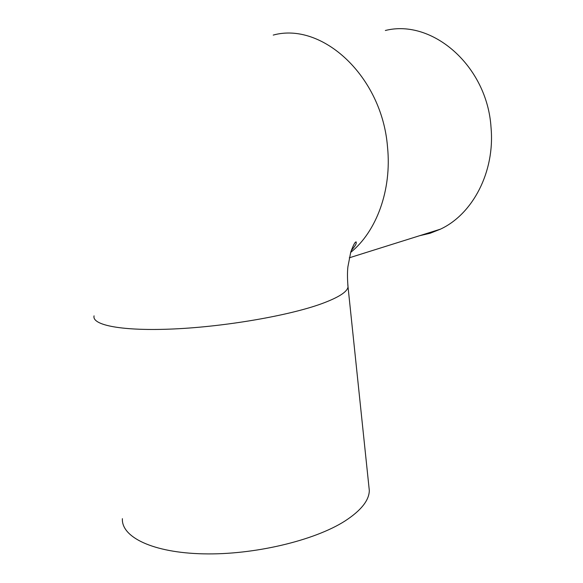 <?xml version="1.0" encoding="UTF-8"?>
<svg xmlns="http://www.w3.org/2000/svg" width="583" height="583" viewBox="0 0 583 583"><rect width="100%" height="100%" fill="white"/><g stroke="black" fill="none" stroke-linecap="round" stroke-linejoin="round"><path stroke-width="0.87" d="M368.85 486.091L369.316 490.551C369.105 500.447 360.972 510.613 344.91 521.049C314.485 540.536 253.984 555.038 203.401 553.85C152.71 552.75 121.286 537.06 122.386 518.681M419.541 235.729L430.137 233.258L440.405 229.177C472.602 214.282 495.127 171.949 491.032 127.473C487.213 65.806 432.171 18.634 385.341 30.491M347.796 284.657L348.036 286.909C347.293 291.923 338.402 297.563 321.371 303.816C289.117 315.527 226.153 326.531 174.419 328.929C122.561 331.384 91.597 325.241 94.067 315.848M350.645 252.446C376.407 231.706 391.936 190.08 387.52 147.033C382.025 76.082 321.998 21.578 273.23 35.082M351.185 250.741C357.722 242.812 355.827 243.475 356.271 242.018C355.317 241.318 353.48 244.663 350.762 252.045L347.883 266.876C347.293 272.312 347.344 278.987 348.036 286.909L369.316 490.551M349.283 257.81L440.405 229.177"/></g></svg>
